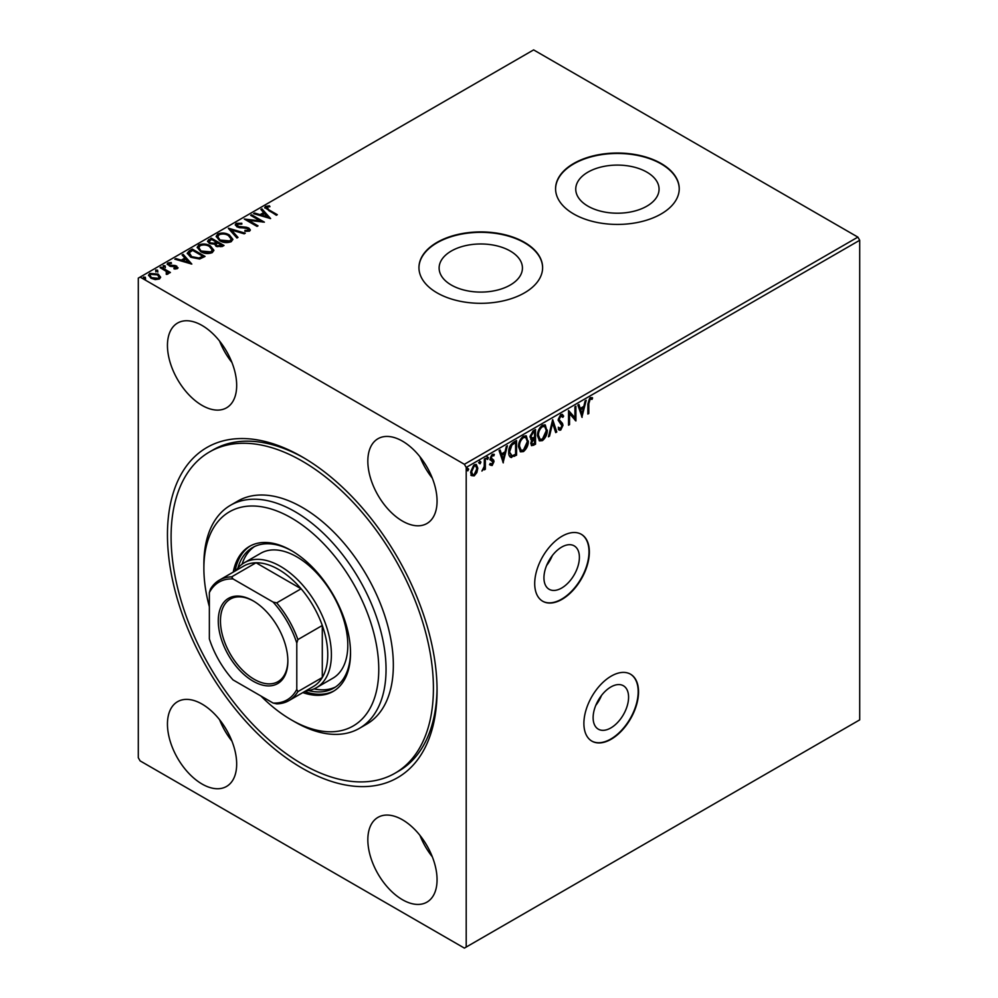 <?xml version="1.0" encoding="UTF-8"?>
<svg xmlns="http://www.w3.org/2000/svg" width="998" height="998" viewBox="0 0 998 998"><rect width="100%" height="100%" fill="white"/><g stroke="black" fill="none" stroke-linecap="round" stroke-linejoin="round"><path stroke-width="1.5" d="M561.662 547.104A25.062 14.471 120 0 0 545.295 569.197A25.062 14.471 120 0 0 549.137 589.282A25.062 14.471 120 0 0 561.662 588.034A25.062 14.471 120 0 0 578.042 565.953A25.062 14.471 120 0 0 574.199 545.869A25.062 14.471 120 0 0 561.662 547.104M610.851 686.986A25.062 14.471 120 0 0 594.471 709.079A25.062 14.471 120 0 0 598.313 729.164A25.062 14.471 120 0 0 610.851 727.929A25.062 14.471 120 0 0 627.231 705.836A25.062 14.471 120 0 0 623.388 685.751A25.062 14.471 120 0 0 610.851 686.986M611.213 676.12A38.648 22.305 120 0 0 585.976 710.164A38.648 22.305 120 0 0 591.889 741.14A38.648 22.305 120 0 0 611.213 739.219A38.648 22.305 120 0 0 636.462 705.162A38.648 22.305 120 0 0 630.536 674.199A38.648 22.305 120 0 0 611.213 676.12M591.714 741.027A38.648 22.305 120 0 0 610.851 739.007A38.648 22.305 120 0 0 636.05 705.124A38.648 22.305 120 0 0 630.362 674.099M562.036 536.225A38.648 22.305 120 0 0 536.787 570.282A38.648 22.305 120 0 0 542.712 601.245A38.648 22.305 120 0 0 562.036 599.336A38.648 22.305 120 0 0 587.273 565.28A38.648 22.305 120 0 0 581.347 534.317A38.648 22.305 120 0 0 562.036 536.225M542.525 601.145A38.648 22.305 120 0 0 561.662 599.124A38.648 22.305 120 0 0 586.861 565.242A38.648 22.305 120 0 0 581.173 534.217M302.257 456.934A190.643 110.067 60 0 1 437.062 690.416A190.643 110.067 60 0 1 302.257 768.248A190.643 110.067 60 0 1 167.452 534.753A190.643 110.067 60 0 1 302.257 456.922A190.643 110.067 60 0 1 302.257 456.934L302.257 456.922M304.091 458.007A185.491 107.098 -120 0 0 213.16 449.849L209.518 451.944A185.491 107.098 60 0 1 302.257 461.138A185.491 107.098 60 0 1 423.439 624.598A185.491 107.098 60 0 1 394.996 773.225A185.491 107.098 60 0 1 302.257 764.044A185.491 107.098 60 0 1 181.075 600.584A185.491 107.098 60 0 1 209.518 451.944M646.866 172.143A41.654 24.052 0 0 0 601.47 166.928A41.654 24.052 0 0 0 575.746 189.146A41.654 24.052 0 0 0 587.959 206.162A41.654 24.052 0 0 0 633.356 211.376A41.654 24.052 0 0 0 659.067 189.146A41.654 24.052 0 0 0 646.866 172.143M510.24 251.022A41.654 24.052 0 0 0 464.843 245.807A41.654 24.052 0 0 0 439.12 268.038A41.654 24.052 0 0 0 451.321 285.041A41.654 24.052 0 0 0 496.73 290.256A41.654 24.052 0 0 0 522.441 268.038A41.654 24.052 0 0 0 510.24 251.022M524.499 242.364A61.826 35.703 0 0 0 457.121 234.63A61.826 35.703 0 0 0 418.948 267.614A61.826 35.703 0 0 0 437.062 292.851A61.826 35.703 0 0 0 504.439 300.598A61.826 35.703 0 0 0 542.613 267.614A61.826 35.703 0 0 0 524.499 242.364M542.613 267.826A61.826 35.703 0 0 0 524.499 242.788A61.826 35.703 0 0 0 457.296 235.017A61.826 35.703 0 0 0 418.948 267.826M661.125 163.485A61.826 35.703 0 0 0 593.748 155.75A61.826 35.703 0 0 0 555.574 188.734A61.826 35.703 0 0 0 573.688 213.971A61.826 35.703 0 0 0 641.078 221.706A61.826 35.703 0 0 0 679.239 188.734A61.826 35.703 0 0 0 661.125 163.485M679.239 188.946A61.826 35.703 0 0 0 661.125 163.909A61.826 35.703 0 0 0 593.922 156.137A61.826 35.703 0 0 0 555.587 188.946M202.058 325.46A48.952 28.256 -120 0 0 177.594 323.04A48.952 28.256 -120 0 0 170.084 362.262A48.952 28.256 -120 0 0 202.058 405.388A48.952 28.256 -120 0 0 226.534 407.82A48.952 28.256 -120 0 0 234.043 368.599A48.952 28.256 -120 0 0 202.058 325.46M219.572 341.054A48.952 28.256 -120 0 0 231.923 362.449M202.058 704.089A48.952 28.256 -120 0 0 177.594 701.669A48.952 28.256 -120 0 0 170.084 740.89A48.952 28.256 -120 0 0 202.058 784.029A48.952 28.256 -120 0 0 226.534 786.449A48.952 28.256 -120 0 0 234.043 747.228A48.952 28.256 -120 0 0 202.058 704.089M219.572 719.683A48.952 28.256 -120 0 0 231.923 741.09M402.456 819.782A48.952 28.256 -120 0 0 377.98 817.362A48.952 28.256 -120 0 0 370.47 856.583A48.952 28.256 -120 0 0 402.456 899.722A48.952 28.256 -120 0 0 426.919 902.142A48.952 28.256 -120 0 0 434.429 862.921A48.952 28.256 -120 0 0 402.456 819.782M419.958 835.376A48.952 28.256 -120 0 0 432.309 856.783M402.456 441.153A48.952 28.256 -120 0 0 377.98 438.721A48.952 28.256 -120 0 0 370.47 477.955A48.952 28.256 -120 0 0 402.456 521.081A48.952 28.256 -120 0 0 426.919 523.513A48.952 28.256 -120 0 0 434.429 484.279A48.952 28.256 -120 0 0 402.456 441.153M419.958 456.747A48.952 28.256 -120 0 0 432.309 478.142M466.203 947.052L464.382 948.1L140.119 760.888L138.298 757.731L138.298 278.13L140.119 277.082L464.382 464.295L857.881 237.112L859.702 240.269L859.702 719.87L466.203 947.052L466.203 467.438L464.382 464.295M476.869 472.565L474.212 475.871L471.58 475.622L470.619 472.353L474.212 464.731L476.358 464.532L477.817 468.199L476.869 472.565L476.133 472.141L473.489 475.447L474.212 475.871M485.34 458.506L485.34 469.26L484.354 469.833L484.354 468.249L481.909 471.068L484.205 466.465L484.354 459.068L485.34 458.506M492.139 465.53L490.243 465.093L490.816 463.833L492.076 464.245L493.024 462.249L490.567 460.066L490.243 458.593L492.313 454.29L494.334 454.577L493.773 455.899L492.426 455.55L491.228 457.97L493.686 460.153L493.998 461.625L492.139 465.53L489.519 464.669M490.816 463.833L492.076 464.245M492.787 461.413L490.567 460.066M493.898 454.19L493.087 455.375M493.773 455.899L491.69 455.125L490.492 457.546L491.228 457.97M490.492 457.546L493.686 460.153L493.998 461.625M515.829 440.891L515.829 454.776L510.864 457.121L511.6 457.533C509.529 457.072 508.568 455.288 508.718 452.181C508.568 448.015 510.203 444.684 513.596 442.189L516.565 440.48L516.565 455.2L510.502 457.271M530.574 439.058L531.984 439.519L529.963 436.912L532.982 430.999L535.527 429.527L535.527 444.247L531.672 445.707L530.786 443.337L531.984 439.519L530.899 439.332M552.692 419.622L556.784 431.984L555.711 432.596L552.618 423.214L549.511 436.176L548.438 436.8L552.692 419.622M574.923 406.785L575.908 406.211L575.908 420.944L569.534 413.634L569.534 424.624L568.548 425.185L568.548 410.465L574.923 417.738L574.923 406.785M588.82 403.691L588.82 413.484L587.847 414.045L587.847 404.103L590.18 397.603L592.587 397.903L592.088 399.325L590.18 399.1L588.82 403.691L588.096 403.267L588.096 413.06L588.82 413.484M592.101 397.578L591.352 398.913L592.088 399.325M859.702 240.269L466.203 467.438M582.121 417.351L577.867 405.076L578.94 404.464L580.25 408.431L583.83 406.361L585.14 400.884L586.213 400.273L581.884 417.214M560.776 414.569L562.435 414.457L563.645 416.129L562.847 417.339L560.851 416.041L559.067 419.559L562.485 423.389L562.997 425.335L560.714 430.088L559.267 430.175L558.256 429.015L559.017 427.668L560.726 428.566L562.011 425.959L558.094 420.108L560.776 414.569M562.124 416.914L560.128 415.617L561.862 416.004L560.128 415.617L558.344 419.148L559.067 419.559M559.479 428.304L560.726 428.566M547.303 430.026C547.366 434.192 545.756 437.723 542.45 440.629L539.494 440.891L537.485 435.764C537.423 431.598 539.057 428.067 542.376 425.198L545.282 424.961L546.567 429.614C546.642 433.768 545.033 437.299 541.727 440.205L542.45 440.629M528.329 440.979C528.404 445.133 526.794 448.676 523.488 451.583L520.532 451.844L518.523 446.717C518.461 442.538 520.095 439.02 523.414 436.138L526.32 435.914L527.605 440.555C527.68 444.721 526.058 448.252 522.765 451.158L523.488 451.583M503.316 462.847L499.075 450.572L500.135 449.961L501.445 453.928L505.025 451.857L506.335 446.38L507.408 445.757L503.079 462.71M486.899 456.573L488.446 457.745L487.623 459.454L486.812 458.693L487.623 456.997L488.446 457.745L487.623 456.997M487.71 457.334L486.899 459.03L487.623 459.454L486.812 458.693M479.377 460.914L480.924 462.086L480.1 463.796L479.29 463.035L480.1 461.338L480.924 462.086L480.1 461.338M480.2 461.675L479.377 463.371L480.1 463.796L479.29 463.035M467.114 468L468.661 469.172L467.85 470.869L467.027 470.108L467.85 468.411L468.661 469.172L467.85 468.411M467.937 468.748L467.114 470.445L467.85 470.869L467.027 470.108M148.602 275.585L149.787 274.25L158.183 274.949L160.541 277.407L159.443 278.978L155.264 279.615L150.997 278.255L148.552 275.161L149.787 273.415L158.183 274.101L160.653 277.219M166.279 274.363L166.267 271.394L160.092 267.651L161.077 267.09L170.396 272.466L169.411 273.028L168.038 272.242L167.864 274.113L166.803 274.363L166.279 273.514L167.103 273.178M168.325 273.652L168.038 272.242L167.864 274.113M177.357 268.637L174.139 268.961L173.914 268.175L176.147 268.013L175.848 266.74L170.271 266.366L167.153 263.996L167.889 262.961L171.169 262.524L171.469 263.347L169.136 263.559L169.435 265.119L175.024 265.493L176.783 266.142L177.357 268.637L178.018 267.689M175.685 269.011L175.848 266.74M169.136 263.559L169.435 265.967L170.558 266.341L170.558 265.493M189.333 250.772L192.302 249.063L205.052 256.424L199.625 259.018L190.668 257.172L187.262 253.218L189.333 250.772L189.333 251.608L192.302 249.899L192.302 249.063M211.264 238.11L224.014 245.471L222.217 246.518L216.117 246.381L214.595 244.123L209.331 243.412L207.534 241.142L211.264 238.11L211.264 238.946L223.29 245.895M228.43 228.193L245.271 233.195L244.198 233.819L231.424 230.027L237.998 237.399L236.938 238.011L228.43 228.48M250.66 215.356L251.646 214.795L264.395 222.155L248.514 220.346L258.02 225.835L257.035 226.409L244.285 219.049L260.154 220.845L250.66 215.356M266.903 207.122L268.824 209.805L277.319 214.695L276.334 215.269L264.719 207.547L265.58 206.374L269.46 205.825L269.947 206.686L266.903 207.122L266.616 208.208M140.119 277.082L533.618 49.9L857.881 237.112M270.608 218.574L253.604 213.659L254.677 213.048L260.079 214.645L263.659 212.586L260.877 209.468L261.95 208.844L270.608 218.574M237.574 224.051L237.948 226.334L246.394 227.257L248.839 228.08L250.336 229.927L249.525 231.124L244.909 231.299L244.897 230.401L248.24 230.351L247.903 228.679L236.95 226.883L235.266 224.675L236.189 223.34L241.84 223.29L241.691 224.126L237.574 224.051L237.013 225.436M248.24 230.351L248.24 231.199L248.24 230.351M229.353 234.967L232.858 239.295L231.274 241.666C227.107 243.15 223.228 242.826 219.61 240.655L216.167 236.314L217.789 233.969C221.918 232.509 225.773 232.833 229.353 234.967L232.821 239.695M210.391 245.907L213.884 250.236L212.312 252.606C208.145 254.103 204.253 253.766 200.648 251.608L197.205 247.267L198.827 244.909C202.956 243.462 206.811 243.786 210.391 245.907L213.846 250.648M191.816 264.071L174.812 259.156L175.873 258.544L181.274 260.141L184.855 258.07L182.073 254.964L183.145 254.34L191.816 264.071M163.447 267.601L163.198 266.516L165.082 266.653L165.082 265.817L165.331 266.903L163.447 266.753L163.198 265.668L165.082 265.817L165.331 266.903M155.925 271.943L155.676 270.857L157.559 270.994L157.559 270.159L157.809 271.244L155.925 271.094L155.676 270.009L157.559 270.159L157.809 271.244M143.662 279.016L143.413 277.931L145.296 278.08L145.296 277.232L145.546 278.317L143.662 278.18L143.413 277.095L145.296 277.232L145.546 278.317M394.996 773.225L398.651 771.13A185.491 107.098 -120 0 0 437.049 688.296M266.903 207.958L268.824 210.64L276.583 215.119M264.807 207.983L265.58 206.374M265.58 207.21L269.46 206.673L269.46 205.825M254.565 213.946L254.677 213.048M254.677 213.884L260.079 215.493L260.079 214.645M260.079 215.493L263.659 213.422L263.659 212.586M261.376 210.017L261.95 208.844M261.95 209.692L269.759 218.462M261.8 215.156L261.8 216.005L267.452 217.676L264.545 213.584L261.8 215.156L267.452 216.84M251.396 215.78L251.646 214.795M251.646 215.643L262.861 222.117M257.297 226.259L248.514 221.194L248.514 220.346M245.795 219.909L260.154 221.681L260.154 220.845M235.328 225.111L236.189 223.34M236.189 224.176L241.84 224.138M237.574 224.899L237.948 226.334M237.948 227.17L239.52 227.706L239.52 226.87M239.52 227.706L246.394 228.093L246.394 227.257M246.394 228.093L248.839 228.929L248.839 228.08M248.839 228.929L250.249 230.351M244.897 231.237L248.24 231.199L247.903 229.528M229.116 229.241L244.31 233.757M237.499 237.686L231.424 230.027M216.204 236.751L217.789 233.969M217.789 234.804C221.918 233.345 225.773 233.682 229.353 235.802M217.838 237.112L220.595 240.942L229.914 241.766L231.137 239.395M220.595 240.094L229.914 240.93L231.187 239.009L228.38 235.528C225.523 233.831 222.442 233.557 219.136 234.705L217.801 236.701L220.595 240.942M229.914 241.766L229.914 240.93M207.609 241.578L208.719 239.582M208.719 240.418L211.264 238.946M209.306 241.865L210.304 243.687L214.121 244.111L216.329 243.013L216.329 242.165L211.588 239.433L209.193 241.416L210.304 242.838L214.121 243.263L216.329 242.165M216.092 244.884L217.077 246.643L221.731 246.119L221.731 245.283L217.639 242.926L215.967 244.435L217.077 245.807L221.731 245.283M220.708 246.706L220.708 245.87M217.077 246.643L217.077 245.807M214.121 244.111L214.121 243.263M210.304 243.687L210.304 242.838M197.23 247.691L198.827 244.909M198.827 245.758C202.956 244.298 206.811 244.635 210.391 246.756M198.876 248.053L201.621 251.883L210.952 252.719L212.175 250.348M201.621 251.047L210.952 251.883L212.212 249.962L209.418 246.481C206.561 244.772 203.48 244.498 200.161 245.645L198.839 247.641L201.621 251.883M210.952 252.719L210.952 251.883M192.302 249.899L204.328 256.835M187.3 253.642L189.333 251.608M189.271 253.529L191.653 257.459L198.939 258.869L202.769 257.072L202.769 256.237L192.626 250.373L189.271 252.694L189.059 253.991M198.939 258.869L198.939 258.02L202.769 256.237M191.653 257.459L191.653 256.611L198.939 258.02M189.271 252.694L191.653 256.611M175.773 259.443L175.873 258.544M175.873 259.38L181.274 260.989L181.274 260.141M181.274 260.989L184.855 258.919L184.855 258.07M182.572 255.513L183.145 254.34M183.145 255.189L190.967 263.959M182.996 260.653L182.996 261.501L188.659 263.173L185.74 259.068L182.996 260.653L188.659 262.337M176.147 268.849L175.848 267.576L176.147 268.849M167.24 264.445L167.889 262.961M167.889 263.809L171.169 263.372L171.169 262.524M169.136 264.408L169.435 265.967L169.136 264.408M170.558 266.341L172.567 266.291L172.567 265.456M172.567 266.291L175.024 266.341L175.024 265.493M175.024 266.341L176.783 266.99L176.783 266.142M176.783 266.99L177.931 268.088M165.082 266.653L165.331 267.738M160.828 268.075L161.077 267.09M161.077 267.926L169.66 272.891M157.559 270.994L157.809 272.08M149.787 274.25L149.787 273.415M158.183 274.949L158.183 274.101M150.137 275.785L151.97 278.529L158.295 279.166L159.056 277.494M151.97 277.681L158.295 278.317L159.131 277.082L157.197 274.662L150.935 274.076L150.062 275.361L151.97 278.529M158.295 279.166L158.295 278.317M145.296 278.08L145.546 279.166M590.105 398.526L589.456 398.689L590.18 399.1M589.456 398.689L588.096 403.267M578.441 404.751L580.25 408.431M585.24 400.822L581.56 416.241M583.406 408.107L579.938 409.28L582.046 413.846L583.406 408.107L580.661 409.691L582.046 413.846M579.938 409.28L580.661 409.691M575.185 406.635L575.185 420.432M569.534 424.624L568.798 424.2L568.798 413.222L569.534 413.634M568.548 410.527L574.923 417.738M562.049 414.295L563.645 416.129M562.922 415.717L562.385 416.515M558.344 419.148L559.391 420.819M558.668 420.408L562.485 423.389M561.762 422.965L562.997 425.335M562.261 424.911L559.99 429.664L560.714 430.088M559.99 429.664L558.917 429.901M558.294 427.244L560.003 428.154M552.368 420.408L556.784 431.984M549.511 436.176L548.788 435.764L551.882 422.803L552.618 423.214M541.727 440.205L539.145 440.642M544.908 424.786L546.567 429.614M544.322 426.346L541.677 426.271C538.995 428.579 537.673 431.423 537.747 434.779L539.693 439.02M538.471 435.203L540.068 439.282L542.413 439.145L546.318 430.6L544.696 426.52L542.413 426.682C539.718 429.003 538.409 431.835 538.471 435.203L537.747 434.779M541.677 426.271L542.413 426.682M534.803 429.951L534.803 443.836L535.527 444.247M534.803 443.836L531.348 445.42M530.225 435.926L532.495 438.097L534.541 437.074L534.541 431.598L532.695 431.835L530.225 435.926L531.759 437.673M532.495 438.097L531.31 437.698M531.335 440.692L531.959 443.798M531.036 442.326L532.258 444.147L534.541 443.312L534.541 438.584L533.818 438.172L531.971 439.519M533.319 438.459L534.042 438.883L531.772 442.75M532.695 431.835L533.431 432.246L530.948 436.351M534.541 431.598L533.431 432.246M522.765 451.158L520.183 451.595M525.934 435.727L527.605 440.555M525.36 437.299L522.715 437.211C520.033 439.532 518.711 442.364 518.773 445.732L520.719 449.973M519.509 446.143L521.106 450.235L523.451 450.098L527.356 441.553L525.734 437.461L523.451 437.635C520.756 439.956 519.447 442.788 519.509 446.143L518.773 445.732M522.715 437.211L523.451 437.635M515.829 454.776L516.565 455.2M510.864 457.121L510.14 457.022M508.968 451.196L512.111 455.849L515.579 454.252L515.579 442.551L514.856 442.126L511.176 444.634L508.968 451.196L511.388 455.425M512.111 455.849L510.751 455.375M511.176 444.634L511.899 445.046L509.691 451.62M515.579 442.551L511.899 445.046M499.649 450.248L501.445 453.928M506.448 446.318L502.755 461.737M504.614 453.603L501.133 454.764L503.241 459.342L504.614 453.603L501.869 455.188L503.241 459.342M501.133 454.764L501.869 455.188M490.093 463.421L491.34 463.821M491.802 460.864L489.831 459.654M493.037 455.487L491.69 455.125L493.037 455.487M491.777 458.943L492.962 459.729M493.274 461.213L491.403 465.105M486.899 459.03L486.076 458.269M484.604 458.93L484.604 468.848L485.34 469.26M482.882 469.547L482.109 470.457M479.377 463.371L478.553 462.61M473.489 475.447L470.844 475.21M475.971 464.369L477.817 468.199M477.094 467.775L476.133 472.141M475.385 465.792L473.489 465.629L470.881 471.355L472.391 474.374M471.605 471.78L472.74 474.649L474.225 474.549L476.832 468.748L475.772 465.941L474.225 466.054L471.605 471.78L470.881 471.355M473.489 465.629L474.225 466.054M467.114 470.445L466.303 469.696M601.495 695.481A25.062 14.471 -60 0 1 595.794 705.349M552.306 555.587A25.062 14.471 -60 0 1 546.617 565.467M260.902 695.993A123.665 71.394 -120 0 0 291.329 719.87A123.665 71.394 -120 0 0 378.766 669.384A123.665 71.394 -120 0 0 291.329 517.925A123.665 71.394 -120 0 0 203.879 568.411A123.665 71.394 -120 0 0 209.355 606.709M294.971 721.966L291.329 719.87L294.971 721.978A128.817 74.376 60 0 1 294.971 721.966A128.817 74.376 60 0 0 359.38 728.353L366.665 724.149A128.817 74.376 -120 0 0 386.413 620.931A128.817 74.376 -120 0 0 302.257 507.408A128.817 74.376 -120 0 0 237.848 501.033L230.563 505.238A128.817 74.376 60 0 1 294.971 511.625A128.817 74.376 60 0 1 379.115 625.135A128.817 74.376 60 0 1 359.38 728.353M316.466 687.684L332.858 678.216A72.13 41.642 -120 0 0 343.911 620.407A72.13 41.642 -120 0 0 296.793 556.847A72.13 41.642 -120 0 0 260.728 553.279L244.323 562.735A72.13 41.642 60 0 1 280.401 566.315A72.13 41.642 60 0 1 327.519 629.875A72.13 41.642 60 0 1 316.466 687.684A72.13 41.642 60 0 1 305.625 690.965M254.44 546.592A81.15 46.856 -120 0 0 242.065 564.219M237.873 568.124A81.15 46.856 60 0 1 252.569 547.565A81.15 46.856 60 0 1 292.239 551.071M302.806 692.587A83.732 48.341 -120 0 0 333.195 691.414A83.732 48.341 -120 0 0 346.019 624.311A83.732 48.341 -120 0 0 291.329 550.534A83.732 48.341 -120 0 0 249.463 546.393A83.732 48.341 -120 0 0 233.245 572.116M250.386 545.881A83.732 48.341 -120 0 0 235.066 571.056M203.879 568.411L203.879 564.207A128.817 74.376 60 0 1 230.563 505.238M304.627 691.539A83.732 48.341 -120 0 0 334.093 690.865M350.523 652.018A81.15 46.856 60 0 1 333.719 688.133A81.15 46.856 60 0 1 308.569 690.579M314.046 688.907A81.15 46.856 -120 0 0 335.503 687.011M253.068 681.16A49.201 28.406 60 0 1 218.275 620.893A49.201 28.406 60 0 1 253.068 600.808L253.068 600.808A49.201 28.406 60 0 1 287.861 661.075A49.201 28.406 60 0 1 253.068 681.16M253.617 601.133A47.667 27.52 -120 0 0 230.338 599.074A47.667 27.52 -120 0 0 223.028 637.273A47.667 27.52 -120 0 0 254.166 679.276A47.667 27.52 -120 0 0 277.993 681.634A47.667 27.52 -120 0 0 287.861 660.439M296.793 689.369L297.891 691.614A69.561 40.157 60 0 1 288.946 700.596L313.36 686.499A69.561 40.157 -120 0 0 322.292 677.517A69.561 40.157 -120 0 0 322.292 625.484A69.561 40.157 -120 0 0 301.109 588.783A69.561 40.157 -120 0 0 278.579 569.471A69.561 40.157 -120 0 0 256.037 562.772A69.561 40.157 -120 0 0 243.799 566.016L219.385 580.112A69.561 40.157 60 0 1 231.636 576.856L233.033 578.94A68.014 39.271 -120 0 0 209.355 592.612L209.355 638.882A68.014 39.271 -120 0 0 233.033 679.9L273.103 703.041A68.014 39.271 -120 0 0 296.793 689.369L296.793 643.099A68.014 39.271 -120 0 0 273.103 602.068L233.033 578.94M273.103 602.068L276.696 602.879L301.109 588.783L256.037 562.772L231.636 576.856M236.064 570.482A72.13 41.642 60 0 1 244.323 562.735M297.891 691.614L322.292 677.517L322.292 625.484L297.891 639.581L296.793 643.099M288.946 700.596A69.561 40.157 60 0 1 276.696 703.852L273.103 703.041M209.355 592.612L210.441 589.094A69.561 40.157 60 0 1 219.385 580.112M276.696 602.879A69.561 40.157 60 0 1 297.891 639.581M268.824 210.64L268.824 209.805M243.175 227.943L243.175 227.107M215.842 243.3L215.842 242.452M202.12 257.447L202.12 256.598M560.29 421.817L561.013 422.229M532.994 444.871L533.718 445.295M513.908 455.899L514.631 456.311M513.795 442.738L514.531 443.162M217.801 236.701L217.801 237.536M231.187 239.009L231.187 239.844M215.967 244.435L215.967 245.283M209.193 241.416L209.193 242.264M198.839 247.641L198.839 248.49M212.212 249.962L212.212 250.797M176.459 267.551L176.459 268.4M168.724 264.158L168.724 265.006M150.062 275.361L150.062 276.197M159.131 277.082L159.131 277.918M540.068 439.282L539.332 438.871M544.696 426.52L543.972 426.096M532.258 444.147L531.535 443.723M521.106 450.235L520.37 449.811M525.734 437.461L525.01 437.037M491.266 464.232L490.542 463.821M492.476 461.126L491.74 460.702M493.336 455.525L492.613 455.1M491.715 459.08L490.991 458.656M472.74 474.649L472.017 474.237M475.772 465.941L475.048 465.53"/></g></svg>
